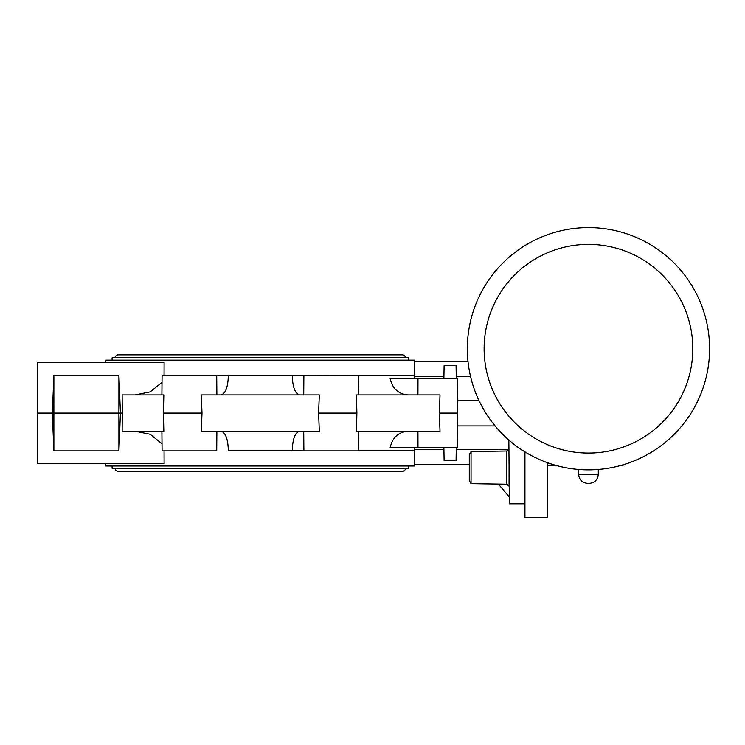 <?xml version="1.0" encoding="UTF-8"?>
<svg xmlns="http://www.w3.org/2000/svg" width="745" height="745" viewBox="0 0 745 745"><rect width="100%" height="100%" fill="white"/><g stroke="black" fill="none" stroke-linecap="round" stroke-linejoin="round"><path stroke-width="1.12" d="M588.457 227.588A121.128 121.128 0 0 1 709.594 348.716A121.128 121.128 0 0 1 588.457 469.853A121.128 121.128 0 0 1 467.329 348.716A121.128 121.128 0 0 1 588.457 227.588M598.291 474.314C597.751 479.827 594.724 482.844 589.221 483.384C594.724 482.844 597.751 479.827 598.291 474.314L598.291 469.452L598.291 474.314L578.632 474.314C579.172 479.827 582.19 482.844 587.703 483.384L588.513 483.384M524.946 451.861L524.946 517.412L547.631 517.412L547.631 462.757L547.631 465.234L555.351 465.234M624.664 464.312A3.027 3.027 0 0 1 622.485 465.234A3.027 3.027 0 0 0 624.664 464.312A3.027 3.027 0 0 1 622.485 465.234L621.572 465.234M469.294 454.599L471.054 451.545L471.054 483.654L469.294 480.609L469.294 454.599M469.601 372.062L469.294 370.451M524.946 503.797L509.403 503.797L508.854 440.016M495.118 425.917L457.486 425.917M457.486 400.214L478.821 400.214M162.019 382.371L150.118 391.879L135.05 394.915L122.143 394.915L164.133 394.915L163.723 413.065L202.007 413.065L201.299 394.915L319.307 394.915L318.609 413.065L356.883 413.065L356.473 394.915L440.006 394.915L439.41 413.065L457.598 413.065L457.3 378.283L417.992 378.283L417.936 394.915M408.26 394.915C398.426 394.179 392.373 388.639 390.11 378.283L417.992 378.283M414.499 378.283L414.592 361.651L468.018 361.651M299.723 394.915C295.141 393.835 292.655 387.344 292.245 375.433L358.531 375.257L358.699 394.915M161.907 394.915L162.084 375.257L228.361 375.257L216.721 375.257L216.879 394.915M164.068 450.697L164.105 463.725L37.25 463.725L37.25 362.405L164.105 362.405L164.068 375.433M37.25 413.065L52.373 413.065L53.882 375.257L118.911 375.257L120.42 413.065L122.264 413.065L122.143 431.215L164.133 431.215L163.723 413.065M122.143 394.915L122.264 413.065M216.879 431.215L216.721 450.874L162.084 450.874L161.907 431.215M439.41 413.065L440.006 431.215L356.473 431.215L356.883 413.065L318.609 413.065L319.307 431.215L201.299 431.215L202.007 413.065M220.892 431.215C225.465 432.296 227.951 438.786 228.361 450.697L228.361 450.874M299.723 431.215C295.141 432.296 292.655 438.786 292.245 450.697L303.885 450.874L292.245 450.874M414.863 464.48L414.844 465.998L105.762 465.998L105.743 463.725M469.294 464.48L414.592 464.48L414.499 447.847M162.019 443.759L150.118 434.251L135.05 431.215M118.911 375.257L118.911 413.065L120.42 413.065L118.911 450.874L53.882 450.874L52.373 414.22L52.373 413.065L53.882 413.065L53.882 375.257M53.882 450.874L53.882 413.065L118.911 413.065L118.911 450.874M303.727 394.915L303.885 375.257L292.245 375.257M414.863 361.651L414.844 360.133L105.762 360.133L105.743 362.405M228.361 375.257L228.361 375.433C227.951 387.344 225.465 393.835 220.892 394.915M358.699 431.215L358.531 450.874L303.885 450.874L303.727 431.215M408.26 431.215C398.426 431.951 392.373 437.492 390.11 447.847L457.3 447.847L457.598 413.065M456.285 447.847L456.07 460.587L444.113 460.587L443.89 447.847M414.732 449.701L443.927 449.701M509.347 497.111L498.405 484.073M456.257 449.701L508.276 449.701M443.927 376.43L414.732 376.43M456.285 378.283L456.07 365.544L444.113 365.544L443.89 378.283M470.542 376.43L456.257 376.43M112.104 360.133L112.104 357.87L408.502 357.87L408.502 360.133M405.476 357.87A3.027 3.027 0 0 0 402.458 354.844L118.157 354.844A3.027 3.027 0 0 0 115.13 357.87M408.502 465.998L408.502 468.26L112.104 468.26L112.104 465.998M115.13 468.26A3.027 3.027 0 0 0 118.157 471.287L402.458 471.287A3.027 3.027 0 0 0 405.476 468.26M471.054 451.545L506.796 451.004L506.796 484.203L509.068 486.206L509.068 465.048M588.457 244.379A104.347 104.347 0 0 1 692.803 348.716A104.347 104.347 0 0 1 588.457 453.062A104.347 104.347 0 0 1 484.12 348.716A104.347 104.347 0 0 1 588.457 244.379M414.704 375.433L358.531 375.433M163.276 394.915L163.276 431.215M228.361 450.697L292.245 450.697M358.531 450.697L414.704 450.697M292.245 375.433L228.361 375.433M417.936 431.215L417.992 447.847M578.632 469.452L578.632 474.314C579.172 479.827 582.19 482.844 587.703 483.384M506.796 451.004L508.928 449.123M471.054 483.654L506.796 484.203"/></g></svg>
